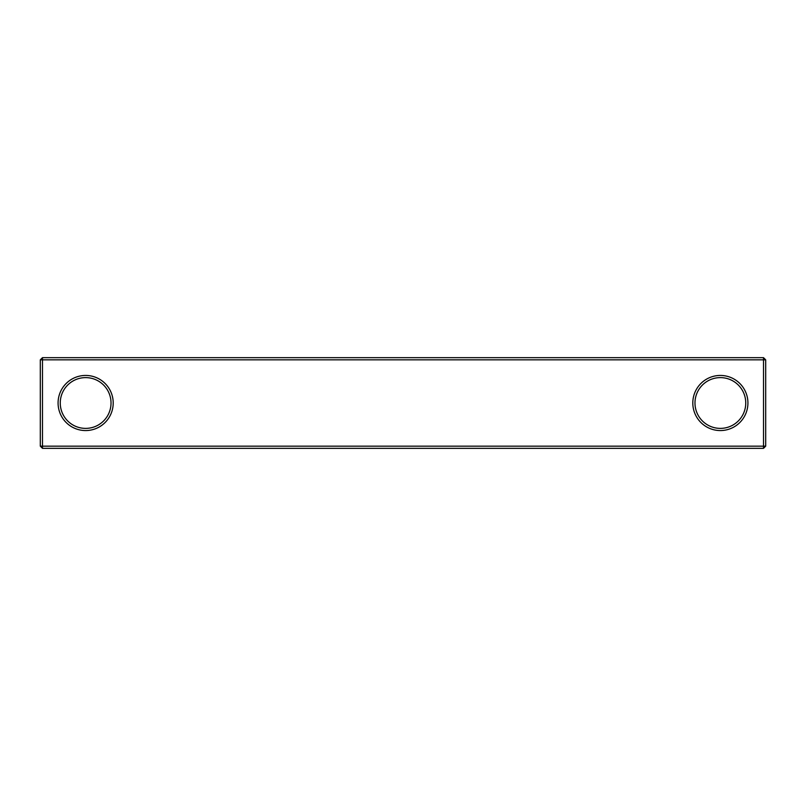 <?xml version="1.0" encoding="UTF-8"?>
<svg xmlns="http://www.w3.org/2000/svg" width="806" height="806" viewBox="0 0 806 806"><rect width="100%" height="100%" fill="white"/><g stroke="black" fill="none" stroke-linecap="round" stroke-linejoin="round"><path stroke-width="1.21" d="M763.524 357.663L763.524 359.839L765.7 359.839L763.524 357.663L42.476 357.663L40.3 359.839L40.3 446.161L42.476 448.338L42.476 446.161L40.3 446.161M40.3 359.839L763.524 359.839L763.524 448.338L42.476 448.338M765.7 359.839L765.7 446.161L763.524 448.338M42.476 357.663L42.476 446.161L765.7 446.161M747.928 403A27.565 27.565 0 0 1 706.58 426.868A27.565 27.565 0 0 1 706.58 379.132A27.565 27.565 0 0 1 747.928 403M113.203 403A27.565 27.565 0 0 1 71.855 426.868A27.565 27.565 0 0 1 71.855 379.132A27.565 27.565 0 0 1 113.203 403M111.027 403A25.389 25.389 0 0 1 72.943 424.984A25.389 25.389 0 0 1 72.943 381.016A25.389 25.389 0 0 1 111.027 403M745.752 403A25.389 25.389 0 0 1 707.668 424.984A25.389 25.389 0 0 1 707.668 381.016A25.389 25.389 0 0 1 745.752 403"/></g></svg>
